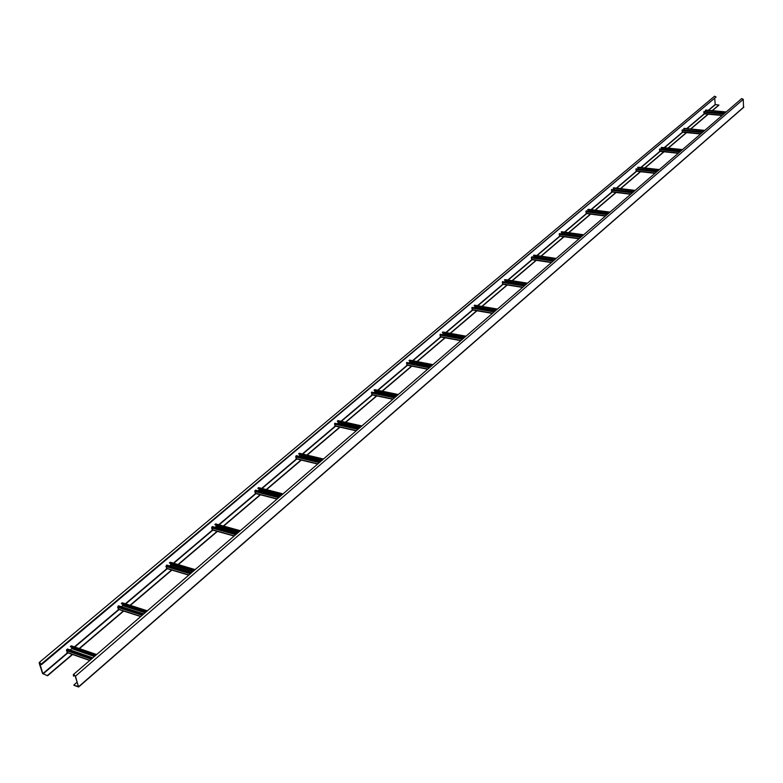 <?xml version="1.0" encoding="UTF-8"?>
<svg xmlns="http://www.w3.org/2000/svg" width="783" height="783" viewBox="0 0 783 783"><rect width="100%" height="100%" fill="white"/><g stroke="black" fill="none" stroke-linecap="round" stroke-linejoin="round"><path stroke-width="1.17" d="M95.565 655.459L70.441 646.778L71.674 646.112M71.684 647.208L71.801 648.637L70.216 649.988M67.602 652.562L66.418 650.556L67.367 648.999L92.815 657.828M70.353 646.484L95.79 655.273M146.343 611.699L121.434 603.722L122.588 603.106M122.569 604.085L122.696 605.572L121.355 606.708M118.771 609.252L117.626 607.295L118.536 605.797L143.769 613.911M121.345 603.429L146.568 611.503M194.204 570.445L169.519 563.104L170.616 562.546M170.567 563.417L170.694 564.954L169.588 565.894M167.033 568.409L165.937 566.491L166.789 565.062L191.796 572.52M169.441 562.82L194.438 570.249M239.402 531.491L214.963 524.737L215.981 524.179M215.922 525.001L216.059 526.567L215.149 527.341M212.594 529.846L211.567 527.948L212.379 526.567L237.151 533.438M214.885 524.453L239.637 531.285M282.154 494.641L257.959 488.426L258.909 487.868M258.85 488.651L259.124 489.786L258.263 490.853M255.698 493.359L254.739 491.479L255.522 490.148L280.03 496.471M257.891 488.142L282.389 494.445M322.645 459.748L298.714 454.013L299.605 453.465M299.537 454.209L299.801 455.373L299.106 456.283M296.551 458.779L295.661 456.92L296.395 455.637L320.648 461.471M298.646 453.739L322.89 459.543M361.061 426.637L337.385 421.352L338.217 420.804M338.158 421.518L337.874 423.486M356.343 430.709L335.065 426.05L334.752 423.26L359.172 428.262M337.326 421.078L361.296 426.432M397.549 395.2L374.137 390.316L374.92 389.777M374.861 390.463L374.705 392.322M392.949 399.154L371.925 394.857L371.631 392.117L395.767 396.727M374.088 390.042L397.784 394.984M432.245 365.289L409.108 360.777L409.842 360.258M409.793 360.914L409.744 362.666M427.763 369.155L406.994 365.181L406.72 362.49L430.562 366.738M409.059 360.523L432.49 365.084M465.288 336.807L442.424 332.648L443.109 332.129M443.061 332.765L443.129 334.419M460.913 340.585L440.408 336.915L440.154 334.263L463.702 338.178M442.375 332.384L465.533 336.602M496.794 309.657L474.195 305.81L474.841 305.311M474.801 305.918L474.938 307.484M492.517 313.347L472.266 309.96L472.032 307.357L495.287 310.949M474.155 305.556L497.039 309.451M526.861 283.74L504.536 280.197L505.143 279.697M505.104 280.285L505.27 281.753M522.682 287.341L502.686 284.219L502.471 281.655L525.432 284.973M504.497 279.942L527.106 283.534M555.587 258.987L533.526 255.708L534.104 255.219M534.075 255.787L534.251 257.167M551.506 262.501L531.755 259.623L531.344 257.832L531.882 256.814L554.237 260.152M533.497 255.454L555.832 258.772M583.061 235.301L561.274 232.277L561.822 231.797M561.783 232.345L561.959 233.647M579.068 238.746L559.571 236.084L559.385 233.598L581.779 236.407M561.245 232.032L583.306 235.096M609.37 212.633L587.847 209.834L588.356 209.374M588.327 209.903L588.483 211.126M605.455 216L586.203 213.544L586.34 210.842L608.146 213.681M587.808 209.599L609.605 212.428M634.573 190.905L613.314 188.331L613.803 187.881M613.774 188.39L613.911 189.535M630.746 194.204L611.729 191.943L611.572 189.535L633.418 191.904M613.285 188.096L634.817 190.7M658.748 170.068L637.744 167.699L638.204 167.259M638.184 167.748L638.302 168.834M654.999 173.307L636.227 171.213L636.08 168.844L657.642 171.027M637.714 167.464L658.992 169.862M681.954 150.072L661.204 147.889L661.645 147.449M661.625 147.928L661.733 148.956M678.284 153.243L659.736 151.315L659.609 148.985L680.907 150.982M661.185 147.654L682.189 149.866M704.25 130.859L684.166 128.422M684.146 128.882L684.244 129.851M700.648 133.962L682.336 132.19L682.218 129.9L703.251 131.72M683.725 128.618L704.485 130.653M725.684 112.38L705.835 110.119M705.816 110.569L705.894 111.489M722.151 115.434L704.064 113.809L703.956 111.538L724.725 113.212M705.414 110.315L725.919 112.184M39.297 662.438L714.595 96.192L716.063 96.994L41.558 664.591L39.551 662.721L42.84 673.625L47.557 675.768L42.576 673.527L39.219 663.221L39.297 662.438L41.558 664.591M714.713 98.609L715.222 104.472L718.902 105.157L712.413 110.677M708.272 114.191L690.821 129.029M686.593 132.621L668.369 148.104M664.053 151.775L645.006 167.963M640.592 171.712L620.665 188.654M616.162 192.481L595.305 210.206M590.685 214.131L568.84 232.708M564.112 236.72L541.2 256.198M536.355 260.308L512.307 280.754M507.345 284.963L482.074 306.447M476.994 310.773L450.411 333.362M445.194 337.796L417.212 361.58M411.848 366.141L382.358 391.206M376.838 395.895L345.724 422.34M340.037 427.166L307.161 455.119M301.318 460.091L266.533 489.649M260.494 494.778L223.654 526.098M217.42 531.393L178.338 564.612M171.898 570.083L130.36 605.386M123.694 611.053L79.494 648.618M72.584 654.49L47.557 675.768M718.882 104.942L712.158 110.648M708.018 114.171L690.557 128.999M686.339 132.591L668.105 148.085M663.788 151.745L644.742 167.934M640.328 171.683L620.4 188.615M615.888 192.452L595.031 210.177M590.421 214.102L568.566 232.668M563.838 236.681L540.926 256.158M536.081 260.269L512.023 280.706M507.071 284.924L481.799 306.398M476.71 310.724L450.127 333.304M444.901 337.747L416.918 361.521M411.555 366.082L382.065 391.148M376.545 395.836L345.42 422.282M339.744 427.107L306.867 455.04M301.015 460.012L266.23 489.571M260.191 494.699L223.351 526.01M217.116 531.305L178.025 564.523M171.585 569.995L130.047 605.288M123.381 610.955L79.181 648.51M72.271 654.382L47.46 675.465M74.679 675.279L73.455 676.003L73.348 674.603L75.471 676.179L743.253 99.343L741.746 98.541L73.348 674.603M73.729 676.101L73.602 674.897L75.197 676.081L78.476 686.505L73.964 685.321L78.457 686.945L75.471 676.179M73.866 685.017L77.116 682.189M743.517 107.349L743.253 99.343M71.801 648.637L94.4 656.467M71.967 648.118L94.88 656.046M70.959 645.965L96.397 654.745M66.976 652.347L89.908 660.333M66.418 650.556L91.239 659.188M66.751 649.518L92.208 658.356M122.696 605.572L145.1 612.766M122.853 605.073L145.579 612.355M121.923 602.939L147.145 611.004M118.145 609.057L140.891 616.397M117.626 607.295L142.242 615.232M117.959 606.287L143.191 614.41M170.694 564.954L192.902 571.57M170.851 564.465L193.372 571.169M169.989 562.36L194.977 569.779M166.407 568.223L188.948 574.976M165.937 566.491L190.328 573.792M166.241 565.522L191.258 572.99M216.059 526.567L238.052 532.655M216.206 526.098L238.502 532.264M215.403 524.013L240.156 530.845M212.007 529.651L234.323 535.866M211.567 527.948L235.722 534.662M211.86 527.008L236.632 533.879M258.987 490.246L280.754 495.854M259.124 489.786L281.195 495.473M258.38 487.731L282.878 494.024M255.15 493.153L277.241 498.879M254.739 491.479L278.65 497.665M255.023 490.559L279.541 496.892M299.664 455.814L321.206 460.991M299.801 455.373L321.637 460.619M299.116 453.347L323.35 459.141M296.033 458.564L317.888 463.849M295.661 456.92L319.317 462.616M295.935 456.029L320.188 461.862M338.276 423.143L359.583 427.919M338.413 422.712L360.004 427.547M337.767 420.706L361.736 426.06M334.83 425.746L356.451 430.621M334.488 424.122L357.88 429.378M334.752 423.26L358.741 428.644M374.979 392.087L396.032 396.492M375.096 391.676L396.452 396.139M374.499 389.689L398.204 394.632M371.69 394.554L393.066 399.056M371.377 392.958L394.515 397.813M371.631 392.117L395.346 397.089M409.891 362.539L430.709 366.61M410.018 362.137L431.12 366.258M409.46 360.18L432.882 364.741M406.769 364.878L427.9 369.028M406.475 363.302L429.348 367.785M406.72 362.49L430.17 367.08M443.158 334.39L463.732 338.148M443.276 333.998L464.133 337.806M442.757 332.07L465.905 336.279M440.183 336.612L461.07 340.448M439.919 335.055L462.518 339.196M440.154 334.263L463.321 338.501M475.007 307.151L495.619 310.675M474.518 305.253L497.391 309.138M472.051 309.647L492.693 313.19M471.806 308.12L494.132 311.947M472.032 307.357L494.925 311.262M505.299 281.528L525.667 284.777M504.839 279.648L527.448 283.24M502.48 283.916L522.868 287.185M502.246 282.409L524.316 285.942M502.471 281.655L525.09 285.266M534.251 257.03L554.374 260.034M533.83 255.18L556.155 258.488M531.549 259.31L551.702 262.334M531.344 257.832L553.141 261.091M531.559 257.098L553.904 260.436M561.949 233.598L581.838 236.358M561.558 231.768L583.619 234.822M559.375 235.781L579.273 238.57M559.179 234.323L580.712 237.327M559.385 233.598L581.466 236.681M588.111 209.345L609.908 212.164M586.017 213.24L605.68 215.814M585.831 211.802L607.109 214.581M586.036 211.107L607.843 213.945M613.569 187.851L635.101 190.455M611.552 191.639L630.971 194.008M611.386 190.22L632.4 192.784M611.572 189.535L633.124 192.158M637.998 167.229L659.266 169.627M636.041 170.909L655.234 173.102M635.894 169.519L656.653 171.878M636.08 168.844L657.368 171.262M661.449 147.429L682.463 149.641M659.57 151.011L678.518 153.028M659.423 149.641L679.938 151.814M659.609 148.985L680.642 151.207M683.99 128.402L704.739 130.428M682.169 131.896L700.893 133.746M682.032 130.536L702.302 132.533M682.218 129.9L702.987 131.945M705.659 110.1L726.164 111.969M703.907 113.506L722.406 115.209M703.78 112.165L723.805 114.005M703.956 111.538L724.481 113.418M716.063 96.994L41.362 663.984M715.378 104.628L708.635 110.334M704.485 113.848L687.004 128.657M682.766 132.239L664.503 147.703M660.177 151.364L641.091 167.523M636.677 171.271L616.71 188.174M612.189 192.001L591.292 209.687M586.673 213.602L564.778 232.14M560.051 236.153L537.089 255.591M532.244 259.692L508.157 280.089M503.185 284.298L477.875 305.732M472.775 310.048L446.163 332.589M440.927 337.013L412.905 360.738M407.532 365.289L378.003 390.296M372.473 394.975L341.319 421.362M335.633 426.177L302.708 454.052M296.855 459.004L262.031 488.494M255.992 493.613L219.103 524.845M212.868 530.12L173.748 563.251M167.298 568.712L125.73 603.908M119.065 609.556L74.825 647.012M67.915 652.865L43.085 673.889M715.222 104.472L708.321 110.305M704.171 113.819L686.681 128.618M682.453 132.21L664.18 147.664M659.854 151.334L640.768 167.484M636.344 171.232L616.378 188.135M611.866 191.962L590.959 209.648M586.34 213.563L564.445 232.101M559.708 236.104L536.756 255.542M531.902 259.643L507.805 280.04M502.843 284.249L477.522 305.673M472.423 309.99L445.811 332.521M440.575 336.944L412.553 360.669M407.18 365.221L377.641 390.218M372.111 394.896L340.948 421.283M335.261 426.089L302.346 453.964M296.483 458.916L261.659 488.396M255.62 493.515L218.731 524.737M212.496 530.013L173.366 563.143M166.916 568.595L125.349 603.781M118.673 609.428L74.444 646.875M67.524 652.728L42.84 673.625M40.148 662.761L39.483 663.318M73.533 675.484L74.199 674.917M78.75 686.603L743.85 107.007M71.429 645.838L96.642 654.539M67.221 652.621L89.751 660.47M122.334 602.822L147.361 610.818M118.399 609.34L140.715 616.544M170.361 562.253L195.173 569.613M166.652 568.517L188.762 575.143M215.746 523.915L240.322 530.698M212.252 529.944L234.127 536.042M258.693 487.633L283.035 493.887M255.385 493.456L277.025 499.065M299.39 453.259L323.487 459.024M296.268 458.867L317.663 464.035M338.021 420.628L361.863 425.942M335.065 426.05L356.216 430.816M374.734 389.621L398.322 394.524M371.925 394.857L392.831 399.261M409.666 360.111L432.989 364.643M406.994 365.181L427.655 369.243M442.953 332.002L466.002 336.191M440.408 336.915L460.815 340.664M474.694 305.194L497.479 309.06M472.266 309.96L492.429 313.425M505.006 279.59L527.527 283.172M502.686 284.219L522.594 287.42M533.977 255.121L556.233 258.429M531.755 259.623L551.428 262.569M561.695 231.719L583.687 234.763M559.571 236.084L578.999 238.805M588.248 209.296L609.977 212.105M586.203 213.544L605.396 216.059M613.696 187.803L635.16 190.396M611.729 191.943L630.687 194.262M638.106 167.19L659.325 169.578M636.227 171.213L654.94 173.356M661.557 147.39L682.512 149.592M659.736 151.315L678.225 153.282M684.078 128.363L704.788 130.389M682.336 132.19L700.599 134.001M705.747 110.07L726.213 111.93M704.064 113.809L722.102 115.473M743.752 107.271L78.721 686.926"/></g></svg>
